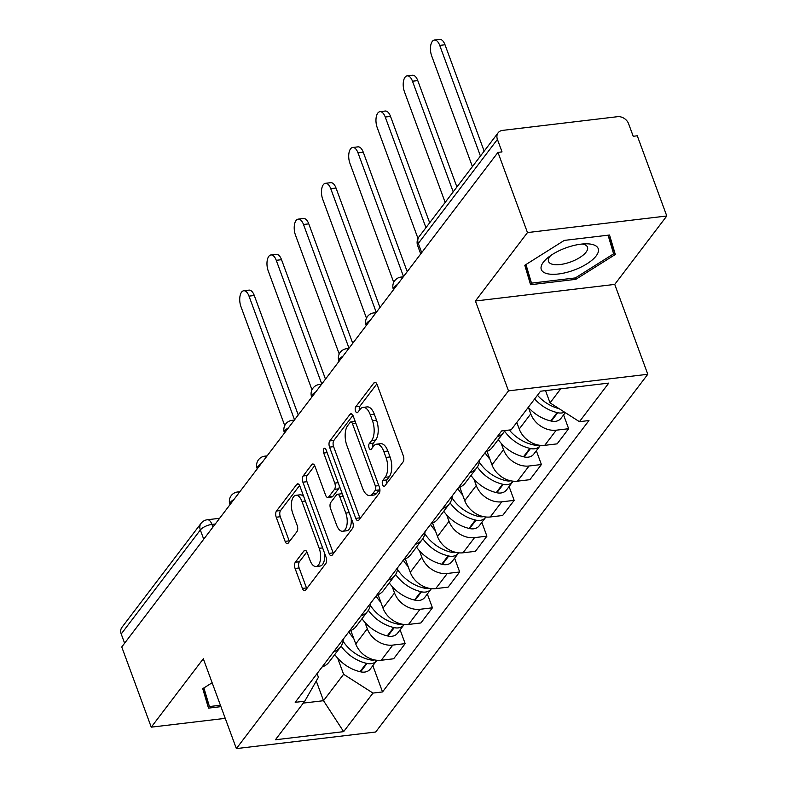 <?xml version="1.0" encoding="UTF-8"?>
<svg xmlns="http://www.w3.org/2000/svg" width="788" height="788" viewBox="0 0 788 788"><rect width="100%" height="100%" fill="white"/><g stroke="black" fill="none" stroke-linecap="round" stroke-linejoin="round"><path stroke-width="1.18" d="M382.623 484.758A3.201 1.537 -96.8 0 0 384.199 486.354A3.201 1.537 -96.8 0 0 384.839 485.95L403.052 461.995A4.58 2.197 -96.8 0 0 403.318 455.789L377.117 384.593A4.58 2.197 -96.8 0 0 374.861 382.298A4.58 2.197 -96.8 0 0 373.945 382.889L355.733 406.835A3.201 1.537 -96.8 0 0 355.555 411.178A3.201 1.537 -96.8 0 0 357.131 412.784A3.201 1.537 -96.8 0 0 357.772 412.37L360.126 409.277A14.647 7.033 -96.8 0 1 363.051 407.386A14.647 7.033 -96.8 0 1 370.271 414.715L372.458 420.654A14.647 7.033 -96.8 0 1 371.621 440.522L369.267 443.624A3.201 1.537 -96.8 0 0 369.089 447.968A3.201 1.537 -96.8 0 0 370.665 449.574A3.201 1.537 -96.8 0 0 371.306 449.16L373.66 446.057A14.647 7.033 -96.8 0 1 376.585 444.176A14.647 7.033 -96.8 0 1 383.805 451.504L385.992 457.434A14.647 7.033 -96.8 0 1 385.165 477.311L382.801 480.404A3.201 1.537 -96.8 0 0 382.623 484.758M295.333 562.238A4.58 2.197 -96.8 0 0 295.076 568.453L302.425 588.429A4.58 2.197 -96.8 0 0 304.68 590.714A4.58 2.197 -96.8 0 0 305.596 590.123L325.818 563.528A4.58 2.197 -96.8 0 0 326.084 557.323L299.883 486.127A4.58 2.197 -96.8 0 0 297.628 483.832A4.58 2.197 -96.8 0 0 296.712 484.423L276.489 511.018A4.58 2.197 -96.8 0 0 276.224 517.224L285.108 541.356A4.58 2.197 -96.8 0 0 287.364 543.641A4.58 2.197 -96.8 0 0 288.27 543.05L296.928 531.673A4.58 2.197 -96.8 0 0 297.194 525.468L292.791 513.5A12.244 5.88 -96.8 0 1 295.924 495.307A12.244 5.88 -96.8 0 1 301.962 501.444L319.209 548.31A12.244 5.88 -96.8 0 1 316.067 566.503A12.244 5.88 -96.8 0 1 310.039 560.376L307.162 552.555A4.58 2.197 -96.8 0 0 304.907 550.27A4.58 2.197 -96.8 0 0 303.991 550.861L295.333 562.238L299.391 561.755A4.58 2.197 -96.8 0 0 299.135 567.961L306.483 587.937A4.58 2.197 -96.8 0 0 306.759 588.587M475.42 301.006L614.739 284.409L666.786 215.991L527.467 232.578L475.42 301.006L508.487 390.868L236.37 748.6L203.304 658.738L151.257 727.157L121.756 646.968L497.967 152.379L502.025 151.897L497.425 139.407L418.31 243.423A9.328 3.635 159.8 0 0 417.679 245.679L420.713 253.933M527.467 232.578L497.967 152.379M355.743 518.337A4.58 2.197 -96.8 0 0 357.998 520.622A4.58 2.197 -96.8 0 0 358.914 520.031L379.136 493.436A4.58 2.197 -96.8 0 0 379.402 487.23L353.201 416.034A4.58 2.197 -96.8 0 0 350.946 413.739A4.58 2.197 -96.8 0 0 350.03 414.33L329.808 440.925A4.58 2.197 -96.8 0 0 329.542 447.131L355.743 518.337L359.801 517.844A4.58 2.197 -96.8 0 0 360.077 518.494M352.482 528.482L332.25 555.077A4.58 2.197 -96.8 0 1 331.334 555.668A4.58 2.197 -96.8 0 1 329.079 553.383L302.887 482.177A4.58 2.197 -96.8 0 1 303.144 475.972L311.802 464.585A4.58 2.197 -96.8 0 1 312.718 463.994A4.58 2.197 -96.8 0 1 314.973 466.289L325.592 495.169A4.58 2.197 -96.8 0 0 327.847 497.455A4.58 2.197 -96.8 0 0 328.763 496.864L334.506 489.318A4.58 2.197 -96.8 0 0 334.772 483.103L323.71 453.041A3.201 1.537 -96.8 0 1 324.528 448.283A3.201 1.537 -96.8 0 1 326.104 449.889L352.738 522.277A4.58 2.197 -96.8 0 1 352.482 528.482M666.786 215.991L637.275 135.792L633.217 136.275L628.617 123.785A9.328 7.328 37.3 0 0 617.526 116.693L502.586 130.384A9.328 7.328 37.3 0 0 498.124 132.798A9.328 7.328 37.3 0 0 497.425 139.407M614.739 284.409L647.795 374.28L375.679 732.013L236.37 748.6M151.257 727.157L225.24 718.351M124.612 643.205L121.214 633.985A9.328 7.328 -142.7 0 1 121.913 627.376L201.038 523.36A9.328 7.328 37.3 0 0 200.339 529.979L121.214 633.985M504.98 430.543A21.453 16.853 -142.7 0 1 503.965 432.08A21.453 16.853 -142.7 0 1 497.12 436.877M516.8 422.417L519.233 429.027A21.453 16.853 37.3 0 0 544.735 445.338L556.269 430.189A21.453 16.853 -142.7 0 1 530.757 413.877L528.393 407.435M556.269 430.189L568.65 428.711L563.578 414.921M485.595 452.036A21.453 16.853 37.3 0 0 492.441 447.239L503.965 432.08M544.735 445.338L557.126 443.861L568.65 428.711M479.518 460.025A21.453 16.853 -142.7 0 1 476.72 467.905A21.453 16.853 -142.7 0 1 469.875 472.701M536.332 450.736L541.405 464.526L529.024 466.004A21.453 16.853 -142.7 0 1 503.512 449.692L501.148 443.26M458.35 487.851A21.453 16.853 37.3 0 0 465.196 483.054L476.72 467.905M487.063 451.465L491.988 464.851A21.453 16.853 37.3 0 0 517.489 481.163L529.881 479.685L541.405 464.526M452.273 495.849A21.453 16.853 -142.7 0 1 449.475 503.719A21.453 16.853 -142.7 0 1 442.629 508.516M509.087 486.551L514.16 500.35L501.769 501.828A21.453 16.853 -142.7 0 1 476.267 485.516L473.903 479.074M431.105 523.675A21.453 16.853 37.3 0 0 437.951 518.878L449.475 503.719M459.818 487.279L464.743 500.666A21.453 16.853 37.3 0 0 490.244 516.977L502.636 515.5L514.16 500.35M425.027 531.664A21.453 16.853 -142.7 0 1 422.23 539.544A21.453 16.853 -142.7 0 1 415.384 544.341M481.842 522.375L486.915 536.165L474.524 537.643A21.453 16.853 -142.7 0 1 449.022 521.331L446.658 514.899M403.86 559.49A21.453 16.853 37.3 0 0 410.706 554.693L422.23 539.544M432.573 523.104L437.498 536.49A21.453 16.853 37.3 0 0 462.999 552.802L475.391 551.324L486.915 536.165M397.782 567.488A21.453 16.853 -142.7 0 1 394.985 575.358A21.453 16.853 -142.7 0 1 388.139 580.155M454.597 558.19L459.67 571.99L447.279 573.467A21.453 16.853 -142.7 0 1 421.777 557.146L419.403 550.714M376.615 595.314A21.453 16.853 37.3 0 0 383.461 590.517L394.985 575.358M405.327 558.919L410.252 572.305A21.453 16.853 37.3 0 0 435.754 588.616L448.136 587.139L459.67 571.99M370.527 603.303A21.453 16.853 -142.7 0 1 367.74 611.183A21.453 16.853 -142.7 0 1 360.894 615.98M427.342 594.014L432.425 607.804L420.034 609.282A21.453 16.853 -142.7 0 1 394.532 592.97L392.158 586.538M349.36 631.129A21.453 16.853 37.3 0 0 356.206 626.332L367.74 611.183M378.082 594.743L382.998 608.119A21.453 16.853 37.3 0 0 408.509 624.441L420.891 622.963L432.425 607.804M343.282 639.127A21.453 16.853 -142.7 0 1 340.495 646.997A21.453 16.853 -142.7 0 1 333.649 651.794M400.097 629.829L405.17 643.629L392.788 645.096A21.453 16.853 -142.7 0 1 367.287 628.785L364.913 622.353M322.115 666.953A21.453 16.853 37.3 0 0 328.96 662.156L340.495 646.997M350.827 630.558L355.752 643.944A21.453 16.853 37.3 0 0 381.264 660.255L393.645 658.778L405.17 643.629M545.532 390.631L550.044 402.885L560.731 388.819M303.311 703.093L323.513 700.69L343.598 674.282L372.98 693.076L343.637 731.648L275.406 739.774L304.749 701.202L295.204 702.335L501.641 430.938L511.185 429.805L540.529 391.222L608.769 383.096L579.426 421.679L550.044 402.885M372.98 693.076L382.525 691.933L588.971 420.536L579.426 421.679M508.487 390.868L647.795 374.28M575.831 279.336L615.31 254.485L609.538 235.021L564.277 240.409L524.798 265.261L530.57 284.724L575.831 279.336L575.309 277.928M212.139 682.743L202.733 688.663L208.505 708.126L220.936 706.649M316.274 681.019L323.513 700.69L343.637 731.648M317.062 673.602L318.411 677.276L304.749 701.202M343.598 674.282L337.668 658.167M372.852 665.653L382.525 691.933M608.828 237.72L608.375 235.159M609.085 237.552L615.31 254.485M386.514 483.743A3.201 1.537 -96.8 0 1 386.869 479.922L389.223 476.829A14.647 7.033 -96.8 0 0 390.05 456.951L385.992 457.434M376.585 444.176L380.653 443.693A14.647 7.033 -96.8 0 1 387.863 451.022L390.05 456.951M363.051 407.386L367.119 406.904A14.647 7.033 -96.8 0 1 374.33 414.232L376.516 420.171A14.647 7.033 -96.8 0 1 375.689 440.039L373.325 443.142A3.201 1.537 -96.8 0 0 372.98 446.954M376.841 383.943L359.791 406.352A3.201 1.537 -96.8 0 0 359.446 410.164M352.925 415.384L333.866 440.443A4.58 2.197 -96.8 0 0 333.61 446.648L359.801 517.844M375.216 490.382A3.201 1.537 -96.8 0 0 375.393 486.038L352.403 423.54A3.201 1.537 -96.8 0 0 350.827 421.935A3.201 1.537 -96.8 0 0 350.187 422.348L347.695 425.609A14.647 7.033 -96.8 0 0 346.868 445.486L362.588 488.205A14.647 7.033 -96.8 0 0 369.808 495.534A14.647 7.033 -96.8 0 0 372.734 493.652L375.216 490.382L379.274 489.9A3.201 1.537 -96.8 0 0 379.767 488.58M355.211 421.481A3.201 1.537 -96.8 0 0 354.886 421.452L350.827 421.935M369.808 495.534L373.867 495.051A14.647 7.033 -96.8 0 0 376.792 493.16L372.734 493.652M379.274 489.9L376.792 493.16M314.698 465.639L307.202 475.489A4.58 2.197 -96.8 0 0 306.946 481.695L333.147 552.89A4.58 2.197 -96.8 0 0 333.423 553.54M327.847 497.455L331.915 496.972A4.58 2.197 -96.8 0 0 332.831 496.381L338.574 488.836A4.58 2.197 -96.8 0 0 339.362 485.91M336.624 525.123A12.244 5.88 -96.8 0 0 342.652 531.26A12.244 5.88 -96.8 0 0 345.794 513.067L339.717 496.558A4.58 2.197 -96.8 0 0 337.461 494.263A4.58 2.197 -96.8 0 0 336.545 494.854L330.802 502.399A4.58 2.197 -96.8 0 0 330.546 508.615L336.624 525.123M342.652 531.26L346.72 530.777A12.244 5.88 -96.8 0 0 351.093 517.795M342.327 493.987A4.58 2.197 -96.8 0 0 341.519 493.781L337.461 494.263M306.887 551.915L299.391 561.755M316.067 566.503L320.135 566.02A12.244 5.88 -96.8 0 0 324.508 553.038M303.873 496.952A12.244 5.88 -96.8 0 0 299.992 494.825L295.924 495.307M299.607 485.477L280.548 510.535A4.58 2.197 -96.8 0 0 280.292 516.741L289.166 540.873A4.58 2.197 -96.8 0 0 289.442 541.514M434.444 40.03L439.724 39.4A10.727 5.152 83.2 0 1 445.013 44.768L439.734 45.399A10.727 5.152 -96.8 0 0 434.444 40.03A10.727 5.152 -96.8 0 0 431.696 55.958L472.406 166.603M534.668 398.935A35.44 27.846 37.3 0 0 557.106 412.567L557.727 412.715A11.771 9.249 37.3 0 0 564.572 412.173M528.285 407.317A35.44 27.846 37.3 0 0 550.733 420.95L551.354 421.097A11.771 9.249 37.3 0 0 560.997 418.31L565.311 412.646M559.145 408.706A35.44 27.846 -142.7 0 1 537.455 395.261M445.013 44.768L484.157 151.158M439.734 45.399L480.444 156.044M566.385 247.708A30.308 11.82 159.8 0 0 547.433 258.04A30.308 11.82 159.8 0 0 544.587 272.776A30.308 11.82 159.8 0 0 573.122 270.422A30.308 11.82 159.8 0 0 597.649 253.549A30.308 11.82 159.8 0 0 586.095 243.817A30.308 11.82 159.8 0 0 566.385 247.708M550.615 255.617A20.754 8.097 159.8 0 0 548.527 261.458A20.754 8.097 159.8 0 0 570.305 262.069A20.754 8.097 159.8 0 0 587.474 247.127A20.754 8.097 159.8 0 0 582.105 244.034M608.07 235.188L613.606 253.844L575.348 277.928L531.496 283.148L525.005 265.132M531.496 283.148L525.97 264.522M220.413 705.24L209.431 706.55L202.94 688.525M209.431 706.55L203.905 687.924M407.199 75.845L412.479 75.215A10.727 5.152 83.2 0 1 417.768 80.593L412.488 81.213A10.727 5.152 -96.8 0 0 407.199 75.845A10.727 5.152 -96.8 0 0 404.451 91.782L445.161 202.427M504.586 431.194A35.44 27.846 37.3 0 0 529.861 448.382L530.482 448.53A11.771 9.249 37.3 0 0 540.125 445.742A11.771 9.249 37.3 0 0 540.401 445.368M498.243 439.615A35.44 27.846 37.3 0 0 523.488 456.764L524.109 456.912A11.771 9.249 37.3 0 0 533.752 454.124L540.125 445.742M538.027 445.003A11.771 9.249 -142.7 0 1 533.279 444.856L532.658 444.708A35.44 27.846 -142.7 0 1 509.304 430.021M516.583 422.703A35.44 27.846 37.3 0 0 517.125 423.304M417.768 80.593L456.912 186.983M412.488 81.213L453.199 191.868M379.954 111.669L385.233 111.039A10.727 5.152 83.2 0 1 390.523 116.407L385.243 117.038A10.727 5.152 -96.8 0 0 379.954 111.669A10.727 5.152 -96.8 0 0 377.206 127.597L417.995 238.468M477.341 467.018A35.44 27.846 37.3 0 0 502.616 484.206L503.236 484.354A11.771 9.249 37.3 0 0 512.88 481.566A11.771 9.249 37.3 0 0 513.146 481.192M470.997 475.43A35.44 27.846 37.3 0 0 496.243 492.589L496.864 492.736A11.771 9.249 37.3 0 0 506.507 489.949L512.88 481.566M510.782 480.818A11.771 9.249 -142.7 0 1 506.034 480.68L505.413 480.532A35.44 27.846 -142.7 0 1 479.271 462.083M485.053 452.755A35.44 27.846 37.3 0 0 489.88 459.128M390.523 116.407L429.667 222.797M385.243 117.038L425.953 227.683M352.709 147.484L357.988 146.854A10.727 5.152 83.2 0 1 363.268 152.222L357.988 152.852A10.727 5.152 -96.8 0 0 352.709 147.484A10.727 5.152 -96.8 0 0 349.961 163.421L393.714 282.35M450.096 502.833A35.44 27.846 37.3 0 0 475.371 520.021L475.991 520.169A11.771 9.249 37.3 0 0 485.635 517.381A11.771 9.249 37.3 0 0 485.901 517.007M443.752 511.254A35.44 27.846 37.3 0 0 468.998 528.403L469.618 528.551A11.771 9.249 37.3 0 0 479.262 525.763L485.635 517.381M483.536 516.642A11.771 9.249 -142.7 0 1 478.789 516.495L478.168 516.347A35.44 27.846 -142.7 0 1 452.026 497.898M457.798 488.57A35.44 27.846 37.3 0 0 462.635 494.943M363.268 152.222L407.219 271.673M357.988 152.852L403.505 276.558M325.464 183.308L330.743 182.678A10.727 5.152 83.2 0 1 336.023 188.046L330.743 188.677A10.727 5.152 -96.8 0 0 325.464 183.308A10.727 5.152 -96.8 0 0 322.716 199.236L366.469 318.175M422.851 538.657A35.44 27.846 37.3 0 0 448.126 555.845L448.746 555.993A11.771 9.249 37.3 0 0 458.389 553.206A11.771 9.249 37.3 0 0 458.655 552.831M416.497 547.069A35.44 27.846 37.3 0 0 441.753 564.228L442.373 564.375A11.771 9.249 37.3 0 0 452.016 561.588L458.389 553.206M456.291 552.457A11.771 9.249 -142.7 0 1 451.544 552.319L450.923 552.171A35.44 27.846 -142.7 0 1 424.781 533.722M430.553 524.394A35.44 27.846 37.3 0 0 435.39 530.757M336.023 188.046L379.974 307.497M330.743 188.677L376.26 312.383M298.219 219.123L303.498 218.493A10.727 5.152 83.2 0 1 308.778 223.861L303.498 224.491A10.727 5.152 -96.8 0 0 298.219 219.123A10.727 5.152 -96.8 0 0 295.461 235.06L339.224 353.989M395.606 574.472A35.44 27.846 37.3 0 0 420.881 591.66L421.501 591.808A11.771 9.249 37.3 0 0 431.144 589.02A11.771 9.249 37.3 0 0 431.41 588.646M389.252 582.893A35.44 27.846 37.3 0 0 414.498 600.042L415.118 600.19A11.771 9.249 37.3 0 0 424.771 597.403L431.144 589.02M429.046 588.281A11.771 9.249 -142.7 0 1 424.289 588.134L423.668 587.986A35.44 27.846 -142.7 0 1 397.536 569.537M403.308 560.209A35.44 27.846 37.3 0 0 408.145 566.582M308.778 223.861L352.728 343.312M303.498 224.491L349.015 348.197M270.964 254.948L276.243 254.317A10.727 5.152 83.2 0 1 281.533 259.685L276.253 260.316A10.727 5.152 -96.8 0 0 270.964 254.948A10.727 5.152 -96.8 0 0 268.216 270.875L311.979 389.804M368.36 610.296A35.44 27.846 37.3 0 0 393.636 627.484L394.256 627.632A11.771 9.249 37.3 0 0 403.899 624.845A11.771 9.249 37.3 0 0 404.165 624.46M362.007 618.708A35.44 27.846 37.3 0 0 387.253 635.867L387.873 636.014A11.771 9.249 37.3 0 0 397.516 633.227L403.899 624.845M401.801 624.096A11.771 9.249 -142.7 0 1 397.044 623.958L396.423 623.81A35.44 27.846 -142.7 0 1 370.291 605.351M376.063 596.033A35.44 27.846 37.3 0 0 380.899 602.396M281.533 259.685L325.483 379.136M276.253 260.316L321.77 384.022M243.719 290.762L248.998 290.132A10.727 5.152 83.2 0 1 254.288 295.5L249.008 296.13A10.727 5.152 -96.8 0 0 243.719 290.762A10.727 5.152 -96.8 0 0 240.97 306.69L284.734 425.628M341.106 646.111A35.44 27.846 37.3 0 0 366.381 663.299L367.001 663.447A11.771 9.249 37.3 0 0 376.644 660.659A11.771 9.249 37.3 0 0 376.92 660.285M334.762 654.533A35.44 27.846 37.3 0 0 360.008 671.681L360.628 671.829A11.771 9.249 37.3 0 0 370.271 669.042L376.644 660.659M374.556 659.92A11.771 9.249 -142.7 0 1 369.799 659.773L369.178 659.625A35.44 27.846 -142.7 0 1 343.046 641.176M348.818 631.848A35.44 27.846 37.3 0 0 353.654 638.221M254.288 295.5L298.238 414.951M249.008 296.13L294.525 419.837M215.272 524.02L211.952 524.414A9.328 3.635 159.8 0 0 200.339 529.979L203.728 539.199M212.937 527.093L211.952 524.414A9.328 4.482 83.2 0 0 207.362 519.745A9.328 9.328 0 0 0 201.038 523.36M408.509 624.441L420.034 609.282M435.754 588.616L447.279 573.467M462.999 552.802L474.524 537.643M490.244 516.977L501.769 501.828M517.489 481.163L529.024 466.004M381.264 660.255L392.788 645.096M355.752 643.944L367.287 628.785M382.998 608.119L394.532 592.97M410.252 572.305L421.777 557.146M437.498 536.49L449.022 521.331M464.743 500.666L476.267 485.516M491.988 464.851L503.512 449.692M519.233 429.027L530.757 413.877M397.457 284.517A9.328 3.635 159.8 0 0 393.399 289.551L393.468 289.748M403.328 276.805L401.053 277.071A9.328 4.482 83.2 0 1 402.766 277.534M370.202 320.342A9.328 3.635 159.8 0 0 366.154 325.375L366.223 325.572M342.957 356.156A9.328 3.635 159.8 0 0 338.909 361.19L338.978 361.387M315.712 391.981A9.328 3.635 159.8 0 0 311.654 397.014L311.733 397.211M288.467 427.795A9.328 3.635 159.8 0 0 284.409 432.829L284.488 433.026M261.222 463.61A9.328 3.635 159.8 0 0 257.164 468.653L257.243 468.85M233.977 499.434A9.328 3.635 159.8 0 0 229.919 504.468L229.998 504.665M376.073 312.619L373.798 312.895A9.328 4.482 83.2 0 1 375.521 313.348M348.828 348.444L346.553 348.71A9.328 4.482 83.2 0 1 348.276 349.173M321.583 384.258L319.307 384.524A9.328 4.482 83.2 0 1 321.031 384.987M294.338 420.073L292.062 420.349A9.328 4.482 83.2 0 1 293.786 420.812M267.093 455.897L264.817 456.163A9.328 4.482 83.2 0 1 266.531 456.626M239.847 491.712L237.572 491.988A9.328 4.482 83.2 0 1 239.286 492.441M421.698 252.643L418.31 243.423A9.328 7.328 37.3 0 1 419.009 236.804A9.328 9.328 0 0 0 417.679 245.679M389.223 476.829L385.165 477.311M387.863 451.022L383.805 451.504M373.325 443.142L369.267 443.624M375.689 440.039L371.621 440.522M376.516 420.171L372.458 420.654M374.33 414.232L370.271 414.715M359.791 406.352L355.733 406.835M375.886 382.653L373.945 382.889M386.869 479.922L382.801 480.404M333.61 446.648L329.542 447.131M333.866 440.443L329.808 440.925M351.97 414.094L350.03 414.33M378.811 485.625L375.393 486.038M355.812 423.126L352.403 423.54M333.147 552.89L329.079 553.383M306.946 481.695L302.887 482.177M307.202 475.489L303.144 475.972M313.742 464.359L311.802 464.585M332.831 496.381L328.763 496.864M338.574 488.836L334.506 489.318M338.18 482.699L334.772 483.103M327.119 452.637L323.71 453.041M349.202 512.663L345.794 513.067M343.125 496.154L339.717 496.558M305.931 550.625L303.991 550.861M322.617 547.906L319.209 548.31M305.37 501.03L301.962 501.444M289.166 540.873L285.108 541.356M280.292 516.741L276.224 517.224M280.548 510.535L276.489 511.018M298.652 484.187L296.712 484.423M306.483 587.937L302.425 588.429M299.135 567.961L295.076 568.453M551.354 421.097L557.727 412.715M550.733 420.95L557.106 412.567M524.109 456.912L530.482 448.53M533.279 444.856L534.077 443.811M532.658 444.708L533.515 443.585M523.488 456.764L529.861 448.382M496.864 492.736L503.236 484.354M506.034 480.68L506.832 479.636M505.413 480.532L506.27 479.399M496.243 492.589L502.616 484.206M469.618 528.551L475.991 520.169M478.789 516.495L479.587 515.45M478.168 516.347L479.025 515.224M468.998 528.403L475.371 520.021M442.373 564.375L448.746 555.993M451.544 552.319L452.332 551.265M450.923 552.171L451.78 551.039M441.753 564.228L448.126 555.845M415.118 600.19L421.501 591.808M424.289 588.134L425.087 587.09M423.668 587.986L424.525 586.863M414.498 600.042L420.881 591.66M387.873 636.014L394.256 627.632M397.044 623.958L397.841 622.904M396.423 623.81L397.28 622.678M387.253 635.867L393.636 627.484M360.628 671.829L367.001 663.447M369.799 659.773L370.596 658.729M369.178 659.625L370.035 658.502M360.008 671.681L366.381 663.299M401.053 277.071A9.328 9.328 0 0 0 393.399 289.551M373.798 312.895A9.328 9.328 0 0 0 366.154 325.375M346.553 348.71A9.328 9.328 0 0 0 338.909 361.19M319.307 384.524A9.328 9.328 0 0 0 311.654 397.014M292.062 420.349A9.328 9.328 0 0 0 284.409 432.829M264.817 456.163A9.328 9.328 0 0 0 257.164 468.653M237.572 491.988A9.328 9.328 0 0 0 229.919 504.468M207.362 519.745L219.635 518.287M419.009 236.804L498.124 132.798"/></g></svg>
